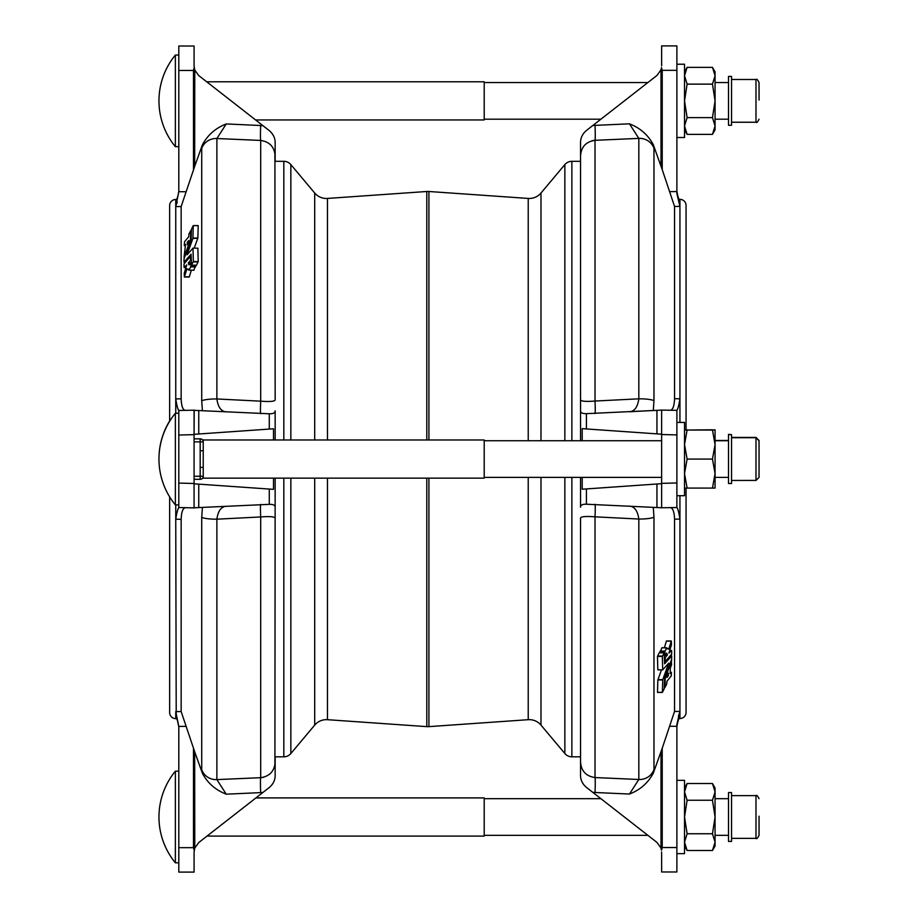 <?xml version="1.0" encoding="UTF-8"?>
<svg xmlns="http://www.w3.org/2000/svg" width="918" height="918" viewBox="0 0 918 918"><rect width="100%" height="100%" fill="white"/><g stroke="black" fill="none" stroke-linecap="round" stroke-linejoin="round"><path stroke-width="1.38" d="M540.989 477.383L540.989 725.105A15.273 15.273 0 0 0 528.229 719.689L428.913 726.631A15.273 15.273 0 0 1 426.79 726.631L327.462 719.689A15.273 15.273 0 0 0 314.702 725.105L290.845 753.54A9.157 9.157 0 0 1 283.823 756.822L275.159 756.822L275.159 775.469C275.148 780.151 273.185 784.167 269.284 787.506L262.869 792.509L226.253 794.185C215.569 790.042 207.617 783.088 202.408 773.312L194.673 751.739L194.777 848.048L198.758 842.529L262.869 792.509M580.543 161.316L580.543 399.835L580.543 156.06L580.543 161.316L571.868 161.316A9.157 9.157 0 0 0 564.857 164.586L540.989 193.021A15.273 15.273 0 0 1 528.229 198.437L428.913 191.495L428.913 439.974M428.913 191.495A15.273 15.273 0 0 0 426.79 191.495L327.462 198.437A15.273 15.273 0 0 1 314.702 193.021L290.845 164.586L290.845 439.974M728.502 440.479L715.065 440.479M731.554 434.639L728.502 434.375L728.502 483.499L731.554 483.499L731.554 434.639L728.502 434.639M759.037 477.108L759.037 440.479L759.037 477.383L755.984 480.447L755.984 437.427L759.037 440.479M178.803 413.261L175.361 413.261A72.166 72.166 0 0 0 175.361 504.877L175.361 413.261M178.803 504.877L175.361 504.877M175.361 862.805L175.361 771.189A72.166 72.166 0 0 0 175.361 862.805L178.803 862.805M175.361 100.865L175.361 55.057A72.166 72.166 0 0 0 175.361 146.673L175.361 100.865M653.972 769.628A15.273 15.009 180 0 1 638.825 779.485L638.825 519.037A15.273 2.811 -0 0 0 653.972 517.19L653.972 769.628L653.295 773.185C648.085 782.962 640.133 789.916 629.45 794.059L592.833 792.383L656.944 842.403L660.926 847.922L661.499 850.252L662.222 847.543L661.017 847.543L661.017 751.612L662.222 748.273L662.222 847.543L676.887 847.543L676.887 724.222L679.94 711.461L679.94 718.519A6.105 6.105 0 0 0 686.056 712.402L686.056 488.078M679.331 199.355L679.94 199.355A6.105 6.105 0 0 1 686.056 205.46L686.056 430.049M676.887 191.151C677.909 197.141 678.93 200.067 679.94 199.929L679.94 206.412L676.887 193.641L676.887 70.33L662.222 70.33L662.222 169.601L661.017 166.261L661.017 70.33L662.222 70.33L661.499 67.622L660.926 69.952L656.944 75.471L592.833 125.491L629.45 123.815C640.133 127.958 648.085 134.912 653.295 144.688L653.972 148.246L653.972 400.673A15.273 2.811 180 0 0 638.825 398.825L638.825 138.388L629.45 123.815M580.543 440.743L580.543 410.702C580.555 412.79 582.505 413.777 586.418 413.651L662.222 410.094A15.273 15.273 0 0 0 661.017 410.105L676.887 410.335C677.909 409.141 678.918 405.308 679.94 398.814L679.94 422.418M679.94 495.709L679.94 519.06C678.93 512.577 677.909 508.744 676.887 507.539L661.017 507.769A15.273 15.273 0 0 0 662.222 507.78L586.418 504.223C582.505 504.097 580.555 505.072 580.543 507.172L580.543 477.383M668.717 663.14L662.716 669.807L662.337 656.427L664.196 652.801L664.609 663.806L671.701 655.922L671.643 659.285L664.609 678.471L664.242 688.718L662.383 692.344L662.773 679.664L668.717 663.14M662.773 669.853L657.839 669.807L657.46 656.427L659.296 652.721L664.162 652.721M671.643 655.865L670.358 655.865L671.678 655.842M666.778 648.487L668.832 649.095L671.322 640.959L671.46 644.803L668.924 653.146L671.62 650.472L671.689 654.075L665.275 661.568L665.252 657.563L667.386 654.913L666.697 653.1L665.022 654.913L664.884 651.459L666.64 647.833L666.847 648.934L667.799 648.487M664.368 647.764L666.445 640.959L671.322 640.959M671.586 650.483L669.738 650.483L671.62 650.472M660.065 652.721L661.844 647.764L666.709 647.764M671.104 660.776L671.643 664.38L670.312 668.212L670.163 673.617L671.402 672.297L671.265 675.912L667.007 681.202L666.686 684.117L665.011 687.375L665.275 678.023L671.666 660.776M671.368 672.32L670.209 672.32L671.402 672.297M668.43 673.192L668.35 675.855L666.95 677.495L668.43 673.192M255.606 119.96L484.199 119.96L484.199 81.782L206.676 81.782M676.887 64.226L684.53 64.226L684.53 137.516L676.887 137.516M759.037 100.051L759.037 82.551C757.706 79.717 756.696 78.696 755.984 79.487L731.554 79.487M731.554 125.296L731.554 76.435L728.502 76.435L728.502 125.296L731.554 125.296M728.502 440.743L715.065 440.743L715.065 429.796L712.563 430.049M715.065 444.553L712.471 430.049L715.065 430.049L715.065 473.573L712.471 459.069L715.065 444.564M728.502 477.383L715.065 477.383M661.626 440.743L484.199 440.743M661.626 477.383L484.199 477.383M203.234 439.974L203.234 478.152L484.199 478.152L484.199 439.974L203.234 439.974L200.858 438.838M656.944 507.551L656.944 483.993L661.626 483.671L661.626 507.39L661.626 483.361L676.887 482.96L676.887 495.709L684.53 495.709L684.53 422.418L676.887 422.418L676.887 434.914L661.626 434.512L661.626 410.484L661.626 434.203L656.944 433.87L661.626 434.203M207.009 836.091L484.199 836.091L484.199 797.914L255.938 797.914M676.887 780.357L684.53 780.357L684.53 853.648L676.887 853.648M759.037 798.683C757.614 795.78 756.593 794.759 755.984 795.619L755.984 838.375C756.593 839.247 757.614 838.226 759.037 835.323L759.037 816.182M731.554 818.087L731.554 792.567L728.502 792.567L728.502 841.427L731.554 841.427L731.554 818.087M187.272 244.808L187.341 242.145L188.752 240.505L187.272 244.808M184.334 245.68L185.493 245.68L184.277 245.622L184.564 241.675L188.683 236.798L189.005 233.883L190.772 230.625L190.428 239.977L184.036 257.224L185.539 244.383L184.3 245.703M195.637 265.279L193.859 270.236L188.982 270.236L188.856 269.066L187.903 269.513L186.997 268.722L184.369 277.041L184.243 273.197L186.767 264.854L184.082 267.528L184.002 263.925L190.428 256.432L190.451 260.437L188.316 263.087L189.005 264.9L190.669 263.087L190.818 266.541L188.982 270.236M184.116 267.517L185.964 267.517L184.082 267.528M191.334 270.236L189.246 277.041L184.369 277.041M188.924 269.513L187.903 269.513M184.048 262.135L185.344 262.135L183.99 262.078L184.048 258.715L191.093 239.529L191.46 229.282L193.228 225.656L192.929 238.336L186.974 254.86L192.987 248.193L193.365 261.573L191.495 265.199L191.093 254.194L184.025 262.158M192.952 248.124L197.863 248.193L198.231 261.573L196.406 265.279L191.529 265.279M202.408 410.644L201.731 400.81L201.731 148.372L202.408 144.815C207.617 135.038 215.569 128.084 226.253 123.941L262.869 125.617L198.758 75.597L194.777 70.078L194.673 166.387L181.156 206.573L175.751 206.539L175.751 199.481A6.105 6.105 0 0 0 169.646 205.598L169.646 421.27M176.359 718.645L175.751 718.645A6.105 6.105 0 0 1 169.646 712.54L169.646 496.856M177.426 720.435L178.803 726.849C177.794 720.86 176.772 717.933 175.751 718.071L175.751 711.588L181.156 711.553L181.156 519.324L175.751 519.186L175.751 504.877M175.751 413.261L175.751 398.94L181.156 398.814L181.156 206.573M540.989 725.105L564.857 753.54A9.157 9.157 0 0 0 571.868 756.822L580.543 756.822L580.543 761.814L580.543 518.039C581.14 516.524 585.959 516.123 595.013 516.834A15.273 0.666 93 0 0 595.013 504.303M273.495 439.974L273.495 428.775L269.284 429.073L269.284 413.777C273.185 413.903 275.148 412.928 275.159 410.828L275.159 439.974M262.869 125.617L269.284 130.62C273.185 133.959 275.148 137.975 275.159 142.657L275.159 161.316L283.823 161.316A9.157 9.157 0 0 1 290.845 164.586M275.159 478.152L274.907 764.855M274.907 153.272L275.159 399.961C274.562 401.476 269.731 401.877 260.689 401.166A15.273 0.666 -87 0 0 260.689 413.697M275.159 518.165L275.159 518.165C274.539 516.65 269.72 516.249 260.689 516.96L216.877 519.175L216.877 779.611L260.689 777.684C269.731 776.307 274.562 771.063 275.159 761.94M653.972 148.246A15.273 15.009 -0 0 0 638.825 138.388L595.013 140.316C585.959 141.693 581.14 146.937 580.543 156.06L580.543 142.531C580.555 137.849 582.505 133.833 586.418 130.494L592.833 125.491M592.833 792.383L586.418 787.38C582.505 784.041 580.555 780.025 580.543 775.343L580.543 761.814C581.151 770.948 585.982 776.203 595.013 777.557L638.825 779.485L629.45 794.059M580.543 410.702L580.543 399.835C581.151 401.35 585.982 401.751 595.013 401.04L638.825 398.825C637.677 407.041 634.545 411.344 629.45 411.757L653.295 410.507L653.972 400.673M193.228 225.656L198.196 225.656L197.863 238.049L194.214 248.124M198.758 410.449L198.758 434.007L194.077 434.329L194.203 410.346L269.284 413.777M194.673 166.387L202.408 144.815M181.156 398.814C181.42 406.272 182.889 410.139 185.574 410.426M194.203 410.346L194.673 410.231A15.273 15.273 0 0 0 193.48 410.22L178.803 410.461C177.794 409.256 176.772 405.423 175.751 398.94L175.751 206.539L178.803 191.701L185.574 191.747M260.689 125.445A15.273 0.803 -87.5 0 0 260.689 140.443L216.877 138.515L216.877 398.963L260.689 401.166L260.689 140.443C269.72 141.797 274.539 147.052 275.159 156.186M202.408 773.312L201.731 769.754L201.731 517.327L202.408 507.493M194.077 507.516L193.48 507.906A15.273 15.273 0 0 0 194.673 507.895L178.803 507.528L178.803 483.086L194.077 483.488L194.077 507.516L194.077 483.797L198.758 484.13L194.077 483.797M185.574 507.7C182.9 507.975 181.42 511.854 181.156 519.324M181.156 711.553L194.673 751.739M275.159 507.298C275.148 505.21 273.185 504.223 269.284 504.349L194.203 507.78M176.21 713.309L175.751 519.186C176.772 512.692 177.794 508.859 178.803 507.665L178.803 507.528M194.077 410.61L194.077 434.639L178.803 435.04L178.803 483.086M178.803 435.04L178.803 410.598M194.077 434.639L194.077 483.488M269.284 504.349L269.284 489.053L198.758 484.13L198.758 507.677M269.284 489.053L273.495 489.351L273.495 478.152M194.077 434.329L269.284 429.073M260.689 504.441A15.273 0.666 -93 0 0 260.689 516.96L260.689 777.684A15.273 0.803 -92.5 0 0 260.689 792.682M226.253 506.243C221.146 506.656 218.025 510.959 216.877 519.175A15.273 2.811 -0 0 1 201.731 517.327M201.731 400.81A15.273 2.811 180 0 1 216.877 398.963C218.025 407.179 221.158 411.482 226.253 411.884M201.731 148.372A15.273 15.009 -0 0 1 216.877 138.515L226.253 123.941M226.253 794.185L216.877 779.611A15.273 15.009 180 0 1 201.731 769.754M194.077 852.111L194.777 848.048L194.077 852.111L194.077 872.1L178.803 872.1L178.803 847.67L193.48 847.67L193.48 748.399M185.574 726.379L178.803 726.425L178.803 847.67M178.803 726.425L175.751 711.588M271.831 784.982L272.841 783.559M263.661 777.259L261.527 777.626M194.203 850.378L193.48 847.67L194.673 847.67M175.786 718.037L175.751 718.645M193.48 169.727L193.48 70.456L178.803 70.456L178.803 191.701M178.803 70.456L178.803 46.026L194.077 46.026L178.803 46.026M273.495 135.738L271.82 133.133M194.673 70.456L193.48 70.456L194.203 67.748L194.777 70.078L194.077 66.016L194.077 46.026M176.222 204.794L177.289 201.949M194.203 67.748L194.077 66.016M175.854 200.067L175.751 200.067C176.772 200.204 177.794 197.278 178.803 191.277M190.565 263.099L191.414 263.087M190.474 256.432L191.196 256.478M190.68 230.625L191.403 230.625M712.471 850.504L715.065 846.017L715.065 842.127L712.471 833.751L715.065 816.997L715.065 842.127L712.471 850.504L687.112 850.504L684.53 842.127L687.112 833.751L712.471 833.751M712.471 800.255L715.065 816.997L715.065 787.988L712.471 783.502L715.065 791.878L712.471 800.255L687.112 800.255L684.53 791.878L687.112 783.502L712.471 783.502M687.112 800.255L684.53 816.997L687.112 833.751M715.065 488.078L712.471 488.078L715.065 473.573L715.065 488.078M684.53 488.078L687.112 488.078L684.53 473.573L687.112 459.069L684.53 444.564L687.112 430.049L712.471 430.049M684.53 430.049L687.112 430.049M687.112 488.078L712.471 488.078M687.112 459.069L712.471 459.069M203.234 476.247L200.181 476.247L200.181 479.299A3.052 3.052 0 0 0 203.234 476.247A3.052 3.052 0 0 1 200.181 479.299L194.077 479.299M203.234 467.388L200.181 467.388L200.181 438.838L194.077 438.838M203.234 450.749L200.181 450.749M194.077 441.891L203.234 441.891A3.052 3.052 0 0 0 200.181 438.838M715.065 100.865L712.471 84.123L715.065 75.746L715.065 71.856L712.471 67.37L715.065 75.746L715.065 125.995L712.471 117.619L715.065 100.865M712.471 134.372L715.065 129.886L715.065 125.995L712.471 134.372L687.112 134.372L684.53 125.995L687.112 117.619L684.53 100.865L687.112 84.123L684.53 75.746L687.112 67.37L712.471 67.37M687.112 117.619L712.471 117.619M687.112 84.123L712.471 84.123M662.463 692.344L657.506 692.344L657.839 679.951L661.488 669.876M665.125 654.901L664.288 654.913M665.229 661.568L664.494 661.522M665.011 687.375L664.299 687.375M679.481 713.206L678.413 716.051M679.848 717.933L679.94 717.933C678.93 717.796 677.909 720.722 676.887 726.723M661.499 850.252L661.017 847.543M661.626 871.974L676.887 871.974L661.626 871.974L661.626 851.984M676.887 847.543L676.887 871.974M582.207 782.262L583.882 784.867M662.222 748.273L674.546 711.427L679.94 711.461L679.94 519.06L674.546 519.186C674.282 511.728 672.802 507.861 670.129 507.574M580.796 764.728L580.543 761.814M595.013 792.555A15.273 0.803 92.5 0 0 595.013 777.557L595.013 516.834L638.825 519.037C637.666 510.821 634.545 506.518 629.45 506.116M661.017 751.612L653.295 773.185M679.917 199.963L679.94 199.355M679.481 204.691L679.94 206.412L674.546 206.447L662.222 169.601M661.499 67.622L661.017 70.33M661.626 65.889L661.626 45.9L676.887 45.9L676.887 70.33M583.871 133.018L582.861 134.441M595.013 413.559A15.273 0.666 87 0 0 595.013 401.04L595.013 140.316A15.273 0.803 87.5 0 0 595.013 125.318M580.543 156.06L580.796 153.145M592.041 140.741L594.175 140.374M653.295 144.688L661.017 166.261M653.295 507.356L653.972 517.19M676.887 410.472L676.887 507.402M582.207 477.383L582.207 489.225L586.418 488.927L586.418 504.223M586.418 413.651L586.418 428.947L582.207 428.649L582.207 440.743M670.129 410.3C672.802 410.025 674.271 406.146 674.546 398.676L679.94 398.814L679.94 206.412M661.626 483.361L661.626 434.512M586.418 428.947L656.944 433.87L656.944 410.323M661.626 483.671L586.418 488.927M674.546 206.447L674.546 398.676M674.546 519.186L674.546 711.427M687.031 430.049L712.471 429.796M687.112 429.796L686.056 429.796M540.989 193.021L540.989 440.743M327.462 198.437L327.462 439.974M327.462 478.152L327.462 719.689M759.037 119.191C757.706 122.025 756.696 123.046 755.984 122.243L755.984 79.487M731.554 437.691L755.984 437.691L759.037 440.743M564.857 164.586L564.857 440.743M564.857 477.383L564.857 753.54M571.868 161.316L571.868 440.743M571.868 477.383L571.868 756.822M283.823 161.316L283.823 439.974M283.823 478.152L283.823 756.822M290.845 478.152L290.845 753.54M314.702 193.021L314.702 439.974M314.702 478.152L314.702 725.105M426.79 191.495L426.79 439.974M426.79 478.152L426.79 726.631M428.913 478.152L428.913 726.631M528.229 198.437L528.229 440.743M528.229 477.383L528.229 719.689M194.673 410.231A15.273 15.273 0 0 0 193.48 410.22M193.48 507.906A15.273 15.273 0 0 0 194.673 507.895M196.475 265.199L191.598 265.199M198.15 261.928L193.273 261.928M198.231 261.573L193.365 261.573M197.806 238.336L192.929 238.336M197.863 238.049L192.987 238.049M193.927 270.167L189.051 270.167M195.603 266.897L190.726 266.897M195.683 266.541L190.818 266.541M190.577 263.087L188.316 263.087M191.392 262.674L188.442 262.674M191.311 260.437L190.451 260.437M191.3 260.012L190.577 260.012M189.36 276.846L184.495 276.846M188.098 242.559L187.215 242.559M188.259 242.145L187.341 242.145M755.984 480.424L731.554 480.447M194.077 476.247L200.181 476.247L200.181 467.388M667.443 675.855L668.35 675.855M667.593 675.441L668.488 675.441M661.775 647.833L666.64 647.833M660.099 651.103L664.976 651.103M660.008 651.459L664.884 651.459M665.125 654.913L667.386 654.913M664.299 655.326L667.26 655.326M664.38 657.563L665.252 657.563M664.403 657.988L665.125 657.988M666.33 641.154L671.207 641.154M659.227 652.801L664.104 652.801M657.552 656.072L662.429 656.072M657.46 656.427L662.337 656.427M657.896 669.853L662.716 669.853L657.873 669.876M657.896 679.664L662.773 679.664M657.839 679.951L662.716 679.951M676.887 726.299L670.129 726.253M670.129 191.621L676.887 191.575M169.646 421.006A72.166 72.166 0 0 0 158.963 458.931M178.803 55.057L175.361 55.057M728.502 82.551L715.065 82.551M647.879 82.551L484.199 82.551M755.984 122.243L731.554 122.243M728.502 835.323L715.065 835.323M647.879 835.323L484.199 835.323M755.984 795.619L731.554 795.619M176.359 199.481L175.751 199.481M198.173 225.576L193.296 225.576M191.403 263.018L190.646 263.018M191.403 230.544L190.749 230.544M755.984 838.375L731.554 838.375M684.53 787.988L687.112 783.502M684.53 846.017L687.112 850.504M600.9 798.683L484.199 798.683M728.502 798.683L715.065 798.683M203.234 478.152L200.858 479.299M684.53 129.886L687.112 134.372M684.53 71.856L687.112 67.37M600.9 119.191L484.199 119.191M728.502 119.191L715.065 119.191M664.299 687.456L664.953 687.456M664.288 654.982L665.057 654.982M657.529 692.424L662.406 692.424M679.331 718.519L679.94 718.519M178.803 146.673L175.361 146.673M178.803 771.189L175.361 771.189M755.984 437.427L731.554 437.427"/></g></svg>
